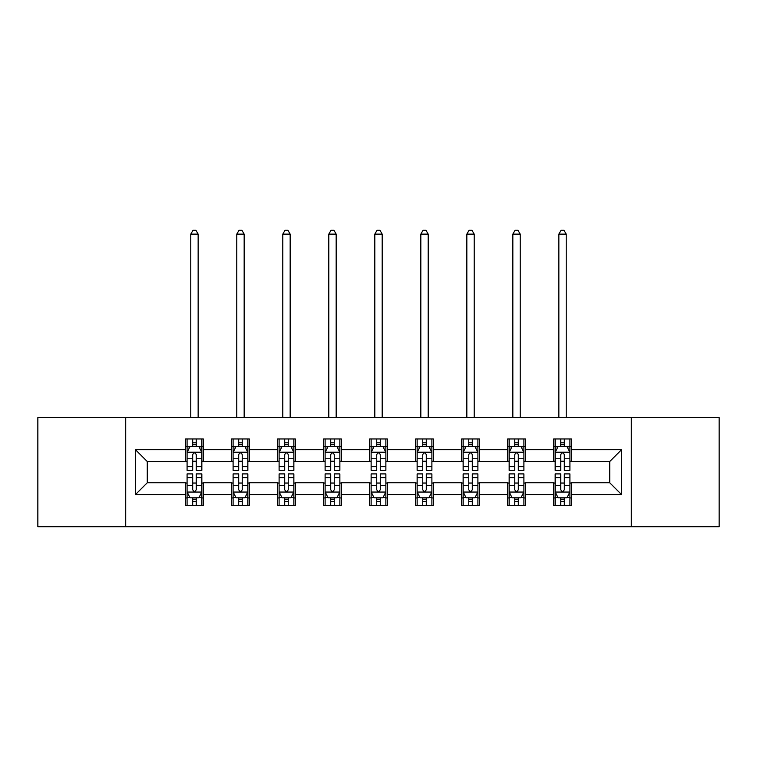 <?xml version="1.0" encoding="UTF-8"?>
<svg xmlns="http://www.w3.org/2000/svg" width="757" height="757" viewBox="0 0 757 757"><rect width="100%" height="100%" fill="white"/><g stroke="black" fill="none" stroke-linecap="round" stroke-linejoin="round"><path stroke-width="1.14" d="M631.262 526.702L719.15 526.702L719.15 417.58L631.262 417.58L631.262 526.702L125.738 526.702L125.738 417.58L37.85 417.58L37.85 526.702L125.738 526.702M631.262 417.58L125.738 417.58M571.384 449.724L571.384 438.965L553.689 438.965L553.689 449.724L525.377 449.724L525.377 438.965L507.682 438.965L507.682 449.724L479.37 449.724L479.37 438.965L461.675 438.965L461.675 449.724L433.354 449.724L433.354 438.965L415.659 438.965L415.659 449.724L387.347 449.724L387.347 438.965L369.653 438.965L369.653 449.724L341.341 449.724L341.341 438.965L323.646 438.965L323.646 449.724L295.325 449.724L295.325 438.965L277.63 438.965L277.63 449.724L249.318 449.724L249.318 438.965L231.623 438.965L231.623 449.724L203.311 449.724L203.311 438.965L185.616 438.965L185.616 449.724L135.475 449.724L135.475 494.558L147.274 482.758L185.616 482.758L185.616 505.326L203.311 505.326L203.311 482.758L231.623 482.758L231.623 505.326L249.318 505.326L249.318 482.758L277.63 482.758L277.63 505.326L295.325 505.326L295.325 482.758L323.646 482.758L323.646 505.326L341.341 505.326L341.341 482.758L369.653 482.758L369.653 505.326L387.347 505.326L387.347 482.758L415.659 482.758L415.659 505.326L433.354 505.326L433.354 482.758L461.675 482.758L461.675 505.326L479.37 505.326L479.37 482.758L507.682 482.758L507.682 505.326L525.377 505.326L525.377 482.758L553.689 482.758L553.689 505.326L571.384 505.326L571.384 482.758L609.726 482.758L609.726 461.524L571.384 461.524L571.384 449.724L621.525 449.724L621.525 494.558L571.384 494.558M553.689 494.558L525.377 494.558M507.682 494.558L479.37 494.558M461.675 494.558L433.354 494.558M415.659 494.558L387.347 494.558M369.653 494.558L341.341 494.558M323.646 494.558L295.325 494.558M277.63 494.558L249.318 494.558M231.623 494.558L203.311 494.558M185.616 494.558L135.475 494.558M553.689 449.724L553.689 461.524L525.377 461.524L525.377 449.724M507.682 449.724L507.682 461.524L479.37 461.524L479.37 449.724M461.675 449.724L461.675 461.524L433.354 461.524L433.354 449.724M415.659 449.724L415.659 461.524L387.347 461.524L387.347 449.724M369.653 449.724L369.653 461.524L341.341 461.524L341.341 449.724M323.646 449.724L323.646 461.524L295.325 461.524L295.325 449.724M277.63 449.724L277.63 461.524L249.318 461.524L249.318 449.724M231.623 449.724L231.623 461.524L203.311 461.524L203.311 449.724M185.616 449.724L185.616 461.524L147.274 461.524L135.475 449.724M147.274 461.524L147.274 482.758M621.525 494.558L609.726 482.758M609.726 461.524L621.525 449.724M185.616 446.337L187.083 446.337M192.694 446.337L196.233 446.337M201.835 446.337L203.311 446.337M185.616 461.231L187.083 461.231M192.694 461.231L196.233 461.231M201.835 461.231L203.311 461.231M185.616 483.051L187.083 483.051M192.694 483.051L196.233 483.051M201.835 483.051L203.311 483.051M185.616 497.945L187.083 497.945M192.694 497.945L196.233 497.945M201.835 497.945L203.311 497.945M231.623 483.051L233.099 483.051M238.701 483.051L242.24 483.051M247.842 483.051L249.318 483.051M231.623 497.945L233.099 497.945M238.701 497.945L242.24 497.945M247.842 497.945L249.318 497.945M231.623 446.337L233.099 446.337M238.701 446.337L242.24 446.337M247.842 446.337L249.318 446.337M231.623 461.231L233.099 461.231M238.701 461.231L242.24 461.231M247.842 461.231L249.318 461.231M277.63 483.051L279.106 483.051M284.708 483.051L288.247 483.051M293.858 483.051L295.325 483.051M277.63 497.945L279.106 497.945M284.708 497.945L288.247 497.945M293.858 497.945L295.325 497.945M277.63 446.337L279.106 446.337M284.708 446.337L288.247 446.337M293.858 446.337L295.325 446.337M277.63 461.231L279.106 461.231M284.708 461.231L288.247 461.231M293.858 461.231L295.325 461.231M323.646 483.051L325.113 483.051M330.724 483.051L334.263 483.051M339.865 483.051L341.341 483.051M323.646 497.945L325.113 497.945M330.724 497.945L334.263 497.945M339.865 497.945L341.341 497.945M323.646 446.337L325.113 446.337M330.724 446.337L334.263 446.337M339.865 446.337L341.341 446.337M323.646 461.231L325.113 461.231M330.724 461.231L334.263 461.231M339.865 461.231L341.341 461.231M369.653 483.051L371.129 483.051M376.731 483.051L380.269 483.051M385.871 483.051L387.347 483.051M369.653 497.945L371.129 497.945M376.731 497.945L380.269 497.945M385.871 497.945L387.347 497.945M369.653 446.337L371.129 446.337M376.731 446.337L380.269 446.337M385.871 446.337L387.347 446.337M369.653 461.231L371.129 461.231M376.731 461.231L380.269 461.231M385.871 461.231L387.347 461.231M415.659 483.051L417.135 483.051M422.737 483.051L426.276 483.051M431.887 483.051L433.354 483.051M415.659 497.945L417.135 497.945M422.737 497.945L426.276 497.945M431.887 497.945L433.354 497.945M415.659 446.337L417.135 446.337M422.737 446.337L426.276 446.337M431.887 446.337L433.354 446.337M415.659 461.231L417.135 461.231M422.737 461.231L426.276 461.231M431.887 461.231L433.354 461.231M461.675 483.051L463.142 483.051M468.753 483.051L472.292 483.051M477.894 483.051L479.37 483.051M461.675 497.945L463.142 497.945M468.753 497.945L472.292 497.945M477.894 497.945L479.37 497.945M461.675 446.337L463.142 446.337M468.753 446.337L472.292 446.337M477.894 446.337L479.37 446.337M461.675 461.231L463.142 461.231M468.753 461.231L472.292 461.231M477.894 461.231L479.37 461.231M507.682 483.051L509.158 483.051M514.76 483.051L518.299 483.051M523.901 483.051L525.377 483.051M507.682 497.945L509.158 497.945M514.76 497.945L518.299 497.945M523.901 497.945L525.377 497.945M507.682 446.337L509.158 446.337M514.76 446.337L518.299 446.337M523.901 446.337L525.377 446.337M507.682 461.231L509.158 461.231M514.76 461.231L518.299 461.231M523.901 461.231L525.377 461.231M553.689 483.051L555.165 483.051M560.767 483.051L564.306 483.051M569.917 483.051L571.384 483.051M553.689 497.945L555.165 497.945M560.767 497.945L564.306 497.945M569.917 497.945L571.384 497.945M553.689 446.337L555.165 446.337M560.767 446.337L564.306 446.337M569.917 446.337L571.384 446.337M553.689 461.231L555.165 461.231M560.767 461.231L564.306 461.231M569.917 461.231L571.384 461.231M196.233 442.798L192.694 442.798M201.835 466.672L196.233 466.672L196.233 470.371L201.835 470.371L201.835 452.383L198.883 446.479L190.035 446.479L187.083 452.383L187.083 470.371L192.694 470.371L192.694 466.672L187.083 466.672M187.083 452.383L187.083 438.965M201.835 452.383L201.835 438.965M192.694 446.479L192.694 438.965M196.233 438.965L196.233 446.479M196.233 466.672L196.233 454.597C195.051 452.317 193.868 452.317 192.694 454.597L192.694 466.672M198.145 417.58L198.145 234.131L190.773 234.131L190.773 417.58M190.773 234.131L192.988 230.298L195.931 230.298L198.145 234.131M192.694 501.484L196.233 501.484M187.083 477.61L192.694 477.61L192.694 473.91L187.083 473.91L187.083 491.899L190.035 497.803L198.883 497.803L201.835 491.899L201.835 473.91L196.233 473.91L196.233 477.61L201.835 477.61M201.835 491.899L201.835 505.326M187.083 491.899L187.083 505.326M196.233 497.803L196.233 505.326M192.694 505.326L192.694 497.803M192.694 477.61L192.694 489.694C193.868 491.965 195.051 491.965 196.233 489.694L196.233 477.61M242.24 442.798L238.701 442.798M247.842 466.672L242.24 466.672L242.24 470.371L247.842 470.371L247.842 452.383L244.899 446.479L236.042 446.479L233.099 452.383L233.099 470.371L238.701 470.371L238.701 466.672L233.099 466.672M233.099 452.383L233.099 438.965M247.842 452.383L247.842 438.965M238.701 446.479L238.701 438.965M242.24 438.965L242.24 446.479M242.24 466.672L242.24 454.597C241.057 452.317 239.884 452.317 238.701 454.597L238.701 466.672M244.161 417.58L244.161 234.131L236.78 234.131L236.78 417.58M236.78 234.131L238.994 230.298L241.947 230.298L244.161 234.131M288.247 442.798L284.708 442.798M293.858 466.672L288.247 466.672L288.247 470.371L293.858 470.371L293.858 452.383L290.906 446.479L282.058 446.479L279.106 452.383L279.106 470.371L284.708 470.371L284.708 466.672L279.106 466.672M279.106 452.383L279.106 438.965M293.858 452.383L293.858 438.965M284.708 446.479L284.708 438.965M288.247 438.965L288.247 446.479M288.247 466.672L288.247 454.597C287.073 452.317 285.891 452.317 284.708 454.597L284.708 466.672M290.168 417.58L290.168 234.131L282.796 234.131L282.796 417.58M282.796 234.131L285.001 230.298L287.953 230.298L290.168 234.131M238.701 501.484L242.24 501.484M233.099 477.61L238.701 477.61L238.701 473.91L233.099 473.91L233.099 491.899L236.042 497.803L244.899 497.803L247.842 491.899L247.842 473.91L242.24 473.91L242.24 477.61L247.842 477.61M247.842 491.899L247.842 505.326M233.099 491.899L233.099 505.326M242.24 497.803L242.24 505.326M238.701 505.326L238.701 497.803M238.701 477.61L238.701 489.694C239.874 491.965 241.057 491.965 242.24 489.694L242.24 477.61M284.708 501.484L288.247 501.484M279.106 477.61L284.708 477.61L284.708 473.91L279.106 473.91L279.106 491.899L282.058 497.803L290.906 497.803L293.858 491.899L293.858 473.91L288.247 473.91L288.247 477.61L293.858 477.61M293.858 491.899L293.858 505.326M279.106 491.899L279.106 505.326M288.247 497.803L288.247 505.326M284.708 505.326L284.708 497.803M284.708 477.61L284.708 489.694C285.891 491.965 287.064 491.965 288.247 489.694L288.247 477.61M334.263 442.798L330.724 442.798M339.865 466.672L334.263 466.672L334.263 470.371L339.865 470.371L339.865 452.383L336.912 446.479L328.065 446.479L325.113 452.383L325.113 470.371L330.724 470.371L330.724 466.672L325.113 466.672M325.113 452.383L325.113 438.965M339.865 452.383L339.865 438.965M330.724 446.479L330.724 438.965M334.263 438.965L334.263 446.479M334.263 466.672L334.263 454.597C333.08 452.317 331.897 452.317 330.724 454.597L330.724 466.672M336.174 417.58L336.174 234.131L328.803 234.131L328.803 417.58M328.803 234.131L331.017 230.298L333.969 230.298L336.174 234.131M380.269 442.798L376.731 442.798M385.871 466.672L380.269 466.672L380.269 470.371L385.871 470.371L385.871 452.383L382.928 446.479L374.072 446.479L371.129 452.383L371.129 470.371L376.731 470.371L376.731 466.672L371.129 466.672M371.129 452.383L371.129 438.965M385.871 452.383L385.871 438.965M376.731 446.479L376.731 438.965M380.269 438.965L380.269 446.479M380.269 466.672L380.269 454.597C379.096 452.317 377.913 452.317 376.731 454.597L376.731 466.672M382.19 417.58L382.19 234.131L374.81 234.131L374.81 417.58M374.81 234.131L377.024 230.298L379.976 230.298L382.19 234.131M426.276 442.798L422.737 442.798M431.887 466.672L426.276 466.672L426.276 470.371L431.887 470.371L431.887 452.383L428.935 446.479L420.088 446.479L417.135 452.383L417.135 470.371L422.737 470.371L422.737 466.672L417.135 466.672M417.135 452.383L417.135 438.965M431.887 452.383L431.887 438.965M422.737 446.479L422.737 438.965M426.276 438.965L426.276 446.479M426.276 466.672L426.276 454.597C425.103 452.317 423.92 452.317 422.737 454.597L422.737 466.672M428.197 417.58L428.197 234.131L420.826 234.131L420.826 417.58M420.826 234.131L423.031 230.298L425.983 230.298L428.197 234.131M330.724 501.484L334.263 501.484M325.113 477.61L330.724 477.61L330.724 473.91L325.113 473.91L325.113 491.899L328.065 497.803L336.912 497.803L339.865 491.899L339.865 473.91L334.263 473.91L334.263 477.61L339.865 477.61M339.865 491.899L339.865 505.326M325.113 491.899L325.113 505.326M334.263 497.803L334.263 505.326M330.724 505.326L330.724 497.803M330.724 477.61L330.724 489.694C331.897 491.965 333.08 491.965 334.263 489.694L334.263 477.61M376.731 501.484L380.269 501.484M371.129 477.61L376.731 477.61L376.731 473.91L371.129 473.91L371.129 491.899L374.072 497.803L382.928 497.803L385.871 491.899L385.871 473.91L380.269 473.91L380.269 477.61L385.871 477.61M385.871 491.899L385.871 505.326M371.129 491.899L371.129 505.326M380.269 497.803L380.269 505.326M376.731 505.326L376.731 497.803M376.731 477.61L376.731 489.694C377.904 491.965 379.087 491.965 380.269 489.694L380.269 477.61M422.737 501.484L426.276 501.484M417.135 477.61L422.737 477.61L422.737 473.91L417.135 473.91L417.135 491.899L420.088 497.803L428.935 497.803L431.887 491.899L431.887 473.91L426.276 473.91L426.276 477.61L431.887 477.61M431.887 491.899L431.887 505.326M417.135 491.899L417.135 505.326M426.276 497.803L426.276 505.326M422.737 505.326L422.737 497.803M422.737 477.61L422.737 489.694C423.92 491.965 425.103 491.965 426.276 489.694L426.276 477.61M472.292 442.798L468.753 442.798M477.894 466.672L472.292 466.672L472.292 470.371L477.894 470.371L477.894 452.383L474.942 446.479L466.094 446.479L463.142 452.383L463.142 470.371L468.753 470.371L468.753 466.672L463.142 466.672M463.142 452.383L463.142 438.965M477.894 452.383L477.894 438.965M468.753 446.479L468.753 438.965M472.292 438.965L472.292 446.479M472.292 466.672L472.292 454.597C471.109 452.317 469.936 452.317 468.753 454.597L468.753 466.672M474.204 417.58L474.204 234.131L466.832 234.131L466.832 417.58M466.832 234.131L469.047 230.298L471.999 230.298L474.204 234.131M468.753 501.484L472.292 501.484M463.142 477.61L468.753 477.61L468.753 473.91L463.142 473.91L463.142 491.899L466.094 497.803L474.942 497.803L477.894 491.899L477.894 473.91L472.292 473.91L472.292 477.61L477.894 477.61M477.894 491.899L477.894 505.326M463.142 491.899L463.142 505.326M472.292 497.803L472.292 505.326M468.753 505.326L468.753 497.803M468.753 477.61L468.753 489.694C469.927 491.965 471.109 491.965 472.292 489.694L472.292 477.61M518.299 442.798L514.76 442.798M523.901 466.672L518.299 466.672L518.299 470.371L523.901 470.371L523.901 452.383L520.958 446.479L512.101 446.479L509.158 452.383L509.158 470.371L514.76 470.371L514.76 466.672L509.158 466.672M509.158 452.383L509.158 438.965M523.901 452.383L523.901 438.965M514.76 446.479L514.76 438.965M518.299 438.965L518.299 446.479M518.299 466.672L518.299 454.597C517.126 452.317 515.943 452.317 514.76 454.597L514.76 466.672M520.22 417.58L520.22 234.131L512.839 234.131L512.839 417.58M512.839 234.131L515.053 230.298L518.006 230.298L520.22 234.131M514.76 501.484L518.299 501.484M509.158 477.61L514.76 477.61L514.76 473.91L509.158 473.91L509.158 491.899L512.101 497.803L520.958 497.803L523.901 491.899L523.901 473.91L518.299 473.91L518.299 477.61L523.901 477.61M523.901 491.899L523.901 505.326M509.158 491.899L509.158 505.326M518.299 497.803L518.299 505.326M514.76 505.326L514.76 497.803M514.76 477.61L514.76 489.694C515.943 491.965 517.116 491.965 518.299 489.694L518.299 477.61M564.306 442.798L560.767 442.798M569.917 466.672L564.306 466.672L564.306 470.371L569.917 470.371L569.917 452.383L566.965 446.479L558.117 446.479L555.165 452.383L555.165 470.371L560.767 470.371L560.767 466.672L555.165 466.672M555.165 452.383L555.165 438.965M569.917 452.383L569.917 438.965M560.767 446.479L560.767 438.965M564.306 438.965L564.306 446.479M564.306 466.672L564.306 454.597C563.132 452.317 561.949 452.317 560.767 454.597L560.767 466.672M566.227 417.58L566.227 234.131L558.855 234.131L558.855 417.58M558.855 234.131L561.069 230.298L564.012 230.298L566.227 234.131M560.767 501.484L564.306 501.484M555.165 477.61L560.767 477.61L560.767 473.91L555.165 473.91L555.165 491.899L558.117 497.803L566.965 497.803L569.917 491.899L569.917 473.91L564.306 473.91L564.306 477.61L569.917 477.61M569.917 491.899L569.917 505.326M555.165 491.899L555.165 505.326M564.306 497.803L564.306 505.326M560.767 505.326L560.767 497.803M560.767 477.61L560.767 489.694C561.949 491.965 563.132 491.965 564.306 489.694L564.306 477.61M201.759 452.232L187.159 452.232M187.083 446.838L189.856 446.838M199.063 446.838L201.835 446.838M192.694 458.77L187.083 458.77M201.835 458.77L196.233 458.77M196.233 444.671L192.694 444.671M187.159 492.05L201.759 492.05M201.835 497.444L199.063 497.444M189.856 497.444L187.083 497.444M196.233 485.511L201.835 485.511M187.083 485.511L192.694 485.511M192.694 499.611L196.233 499.611M247.766 452.232L233.175 452.232M233.099 446.838L235.872 446.838M245.069 446.838L247.842 446.838M238.701 458.77L233.099 458.77M247.842 458.77L242.24 458.77M242.24 444.671L238.701 444.671M293.782 452.232L279.182 452.232M279.106 446.838L281.878 446.838M291.085 446.838L293.858 446.838M284.708 458.77L279.106 458.77M293.858 458.77L288.247 458.77M288.247 444.671L284.708 444.671M233.175 492.05L247.766 492.05M247.842 497.444L245.069 497.444M235.872 497.444L233.099 497.444M242.24 485.511L247.842 485.511M233.099 485.511L238.701 485.511M238.701 499.611L242.24 499.611M279.182 492.05L293.782 492.05M293.858 497.444L291.085 497.444M281.878 497.444L279.106 497.444M288.247 485.511L293.858 485.511M279.106 485.511L284.708 485.511M284.708 499.611L288.247 499.611M339.789 452.232L325.188 452.232M325.113 446.838L327.885 446.838M337.092 446.838L339.865 446.838M330.724 458.77L325.113 458.77M339.865 458.77L334.263 458.77M334.263 444.671L330.724 444.671M385.796 452.232L371.204 452.232M371.129 446.838L373.901 446.838M383.099 446.838L385.871 446.838M376.731 458.77L371.129 458.77M385.871 458.77L380.269 458.77M380.269 444.671L376.731 444.671M431.812 452.232L417.211 452.232M417.135 446.838L419.908 446.838M429.115 446.838L431.887 446.838M422.737 458.77L417.135 458.77M431.887 458.77L426.276 458.77M426.276 444.671L422.737 444.671M325.188 492.05L339.789 492.05M339.865 497.444L337.092 497.444M327.885 497.444L325.113 497.444M334.263 485.511L339.865 485.511M325.113 485.511L330.724 485.511M330.724 499.611L334.263 499.611M371.204 492.05L385.796 492.05M385.871 497.444L383.099 497.444M373.901 497.444L371.129 497.444M380.269 485.511L385.871 485.511M371.129 485.511L376.731 485.511M376.731 499.611L380.269 499.611M417.211 492.05L431.812 492.05M431.887 497.444L429.115 497.444M419.908 497.444L417.135 497.444M426.276 485.511L431.887 485.511M417.135 485.511L422.737 485.511M422.737 499.611L426.276 499.611M477.818 452.232L463.218 452.232M463.142 446.838L465.915 446.838M475.122 446.838L477.894 446.838M468.753 458.77L463.142 458.77M477.894 458.77L472.292 458.77M472.292 444.671L468.753 444.671M463.218 492.05L477.818 492.05M477.894 497.444L475.122 497.444M465.915 497.444L463.142 497.444M472.292 485.511L477.894 485.511M463.142 485.511L468.753 485.511M468.753 499.611L472.292 499.611M523.825 452.232L509.234 452.232M509.158 446.838L511.931 446.838M521.128 446.838L523.901 446.838M514.76 458.77L509.158 458.77M523.901 458.77L518.299 458.77M518.299 444.671L514.76 444.671M509.234 492.05L523.825 492.05M523.901 497.444L521.128 497.444M511.931 497.444L509.158 497.444M518.299 485.511L523.901 485.511M509.158 485.511L514.76 485.511M514.76 499.611L518.299 499.611M569.841 452.232L555.241 452.232M555.165 446.838L557.937 446.838M567.144 446.838L569.917 446.838M560.767 458.77L555.165 458.77M569.917 458.77L564.306 458.77M564.306 444.671L560.767 444.671M555.241 492.05L569.841 492.05M569.917 497.444L567.144 497.444M557.937 497.444L555.165 497.444M564.306 485.511L569.917 485.511M555.165 485.511L560.767 485.511M560.767 499.611L564.306 499.611"/></g></svg>
